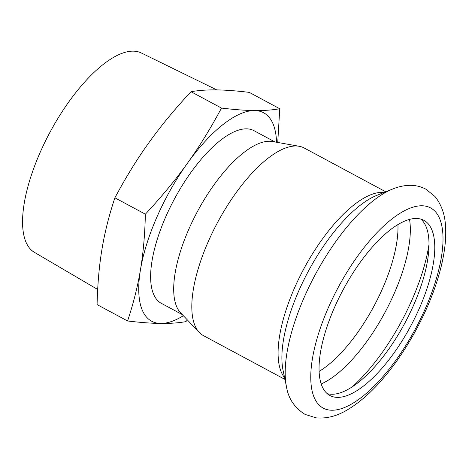 <?xml version="1.0" encoding="UTF-8"?>
<svg xmlns="http://www.w3.org/2000/svg" width="469" height="469" viewBox="0 0 469 469"><rect width="100%" height="100%" fill="white"/><g stroke="black" fill="none" stroke-linecap="round" stroke-linejoin="round"><path stroke-width="0.7" d="M187.412 319.975L185.865 321.646C178.12 322.971 169.737 323.569 160.703 323.452A118.323 45.645 118.2 0 0 183.356 315.719M127.574 320.972C133.448 303.308 137.739 286.225 140.466 269.722A118.323 45.645 118.2 0 0 160.703 323.452C151.733 323.364 140.688 322.537 127.574 320.972L97.083 304.592C97.581 284.044 99.217 265.53 101.996 249.057C104.722 232.548 109.013 215.464 114.887 197.807C125.815 177.382 137.165 158.979 148.949 142.611C160.668 126.208 174.679 109.236 190.977 91.695C198.721 90.376 207.105 89.772 216.139 89.896C225.108 89.984 236.153 90.81 249.268 92.375L279.759 108.755L277.736 142.459M145.378 214.186C161.676 196.646 175.687 179.674 187.412 163.271A118.323 45.645 118.2 0 0 140.466 269.722C143.244 253.242 144.88 234.729 145.378 214.186L114.887 197.807M276.546 142.248A118.323 45.645 118.2 0 0 254.603 110.555C263.631 110.678 272.02 110.074 279.759 108.755M221.474 108.075C234.588 109.64 245.627 110.467 254.603 110.555A118.323 45.645 118.2 0 0 187.412 163.271C199.19 146.903 210.546 128.5 221.474 108.075L190.977 91.695M182.271 314.582L161.289 303.308A97.968 37.796 -61.8 0 1 174.362 199.12A97.968 37.796 -61.8 0 1 254.016 130.699L274.998 141.972M284.953 379.409L203.417 335.611A106.492 41.079 -61.8 0 1 199.278 332.433L180.559 312.782A97.968 37.796 -61.8 0 1 197.437 211.519A97.968 37.796 -61.8 0 1 272.553 141.532L299.269 146.293A106.492 41.079 -61.8 0 1 304.205 147.993L385.741 191.792M97.681 289.479L34.319 252.287A113.123 43.64 -61.8 0 1 49.966 132.293A113.123 43.64 -61.8 0 1 141.374 53.003L216.778 89.901M199.278 332.433A106.492 41.079 -61.8 0 1 217.622 222.359A106.492 41.079 -61.8 0 1 299.269 146.293M420.886 219.14A99.393 38.341 -61.8 0 1 413.535 305.319A99.393 38.341 -61.8 0 1 327.157 393.614M419.309 308.42A99.393 38.341 -61.8 0 1 329.871 395.484A99.393 38.341 -61.8 0 1 343.126 289.783A99.393 38.341 -61.8 0 1 423.941 220.371A99.393 38.341 -61.8 0 1 419.309 308.42M286.495 386.837A123.628 47.691 -61.8 0 1 315.191 274.775A123.628 47.691 -61.8 0 1 392.782 188.972C398.169 186.773 403.598 185.566 409.068 185.355C415.047 185.138 420.693 186.433 425.993 189.236L434.904 196.452C441.458 204.595 445.005 214.62 445.55 226.521C446.107 235.461 445.403 245.252 443.445 255.892C440.385 272.407 434.839 289.783 426.813 308.022C417.351 329.349 405.89 348.971 392.436 366.887C377.563 386.603 362.39 401.007 346.925 410.105C336.707 416.22 326.389 418.794 315.983 417.826L305.049 414.385C294.573 407.79 288.388 398.603 286.495 386.837L283.036 370.164A109.259 42.151 -61.8 0 1 308.397 271.123A109.259 42.151 -61.8 0 1 376.97 195.297L392.782 188.972M425.365 308.491A113.592 43.816 -61.8 0 1 313.644 396.141A113.592 43.816 -61.8 0 1 391.709 219.146A113.592 43.816 -61.8 0 1 425.365 308.491M284.595 377.692A106.492 41.079 -61.8 0 1 303.9 268.708A106.492 41.079 -61.8 0 1 384.111 192.442M397.935 224.628A99.393 38.341 -61.8 0 1 382.493 288.64A99.393 38.341 -61.8 0 1 319.061 371.448M409.543 219.445A104.241 40.211 -61.8 0 1 394.083 293.776A104.241 40.211 -61.8 0 1 321.154 383.988M429.041 244.132A118.61 45.757 -61.8 0 1 411.888 300.125A118.61 45.757 -61.8 0 1 352.5 386.614"/></g></svg>
